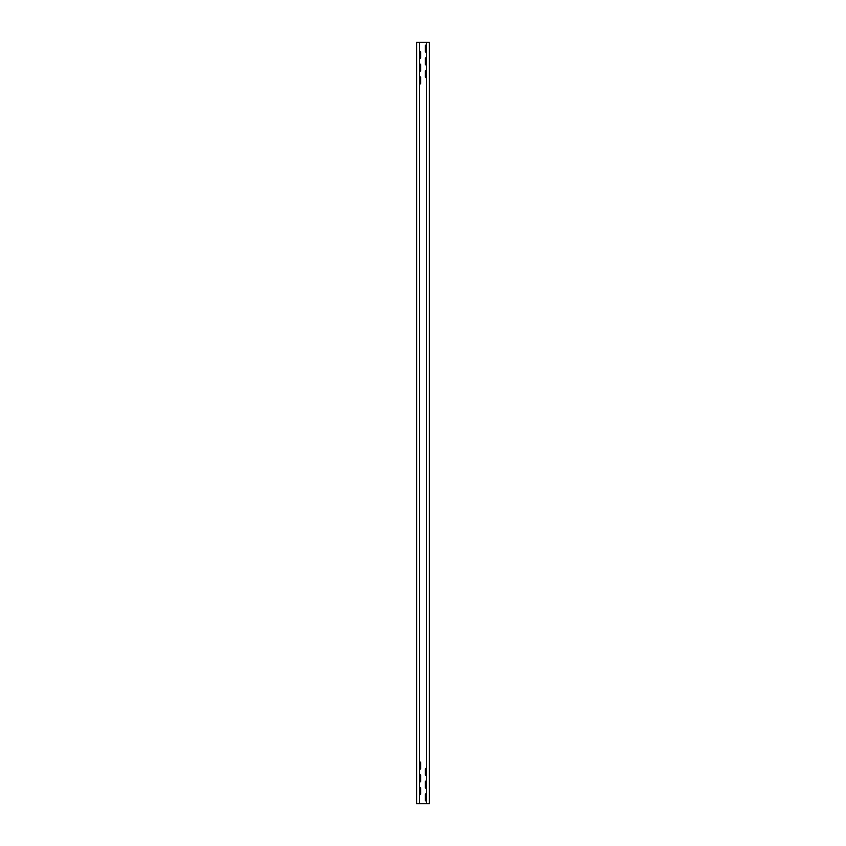 <?xml version="1.0" encoding="UTF-8"?>
<svg xmlns="http://www.w3.org/2000/svg" width="846" height="846" viewBox="0 0 846 846"><rect width="100%" height="100%" fill="white"/><g stroke="black" fill="none" stroke-linecap="round" stroke-linejoin="round"><path stroke-width="1.27" d="M419.574 803.7L426.426 803.7L426.426 42.3L419.574 42.3L419.574 803.7M420.716 51.818L419.574 50.972L420.716 51.818L420.716 58.163L419.574 59.009M420.716 77.198L419.574 76.352L420.716 77.198L420.716 83.543L419.574 84.389M426.426 65.353L425.284 64.508L425.284 58.163L426.426 57.317L425.284 58.163M426.426 52.663L425.284 51.818L425.284 45.473L426.426 44.627L425.284 45.473M420.716 64.508L419.574 63.662L420.716 64.508L420.716 70.853L419.574 71.699M426.426 78.044L425.284 77.198L425.284 70.853L426.426 70.007L425.284 70.853M425.284 768.803L426.426 767.957L425.284 768.803L425.284 775.148L426.426 775.994M419.574 769.649L420.716 768.803L420.716 762.458L419.574 761.612L420.716 762.458M425.284 781.493L426.426 780.647L425.284 781.493L425.284 787.838L426.426 788.683M419.574 782.339L420.716 781.493L420.716 775.148L419.574 774.302L420.716 775.148M425.284 794.183L426.426 793.337L425.284 794.183L425.284 800.528L426.426 801.374M419.574 795.029L420.716 794.183L420.716 787.838L419.574 786.992L420.716 787.838M426.68 803.7L429.345 803.7L429.345 42.3L426.68 42.3M419.32 803.7L416.655 803.7L416.655 42.3L419.32 42.3"/></g></svg>
